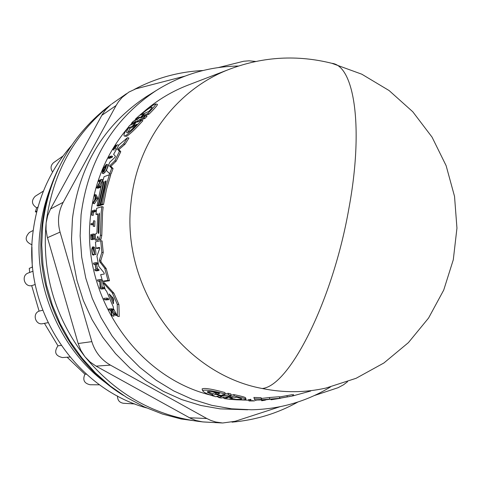 <?xml version="1.0" encoding="UTF-8"?>
<svg xmlns="http://www.w3.org/2000/svg" width="481" height="481" viewBox="0 0 481 481"><rect width="100%" height="100%" fill="white"/><g stroke="black" fill="none" stroke-linecap="round" stroke-linejoin="round"><path stroke-width="0.72" d="M134.632 122.853L133.003 123.563L131.529 123.202L135.786 121.356L133.67 123.683L129.617 125.451C124.844 131.65 123.1 135.191 124.399 136.081L125.27 135.907C128.878 133.568 134.253 128.373 141.384 120.322L137.151 122.15L139.286 119.811L140.783 120.184L139.779 121.02M138.39 118.717L137.127 119.264L135.624 118.891C145.196 110.161 151.918 105.183 155.784 103.95C156.048 104.599 153.325 107.834 147.607 113.648L143.356 115.506L144.883 115.885L144.053 116.522M155.856 103.968L157.431 104.359C157.678 105.014 154.912 108.237 149.152 114.033L144.883 115.885M143.356 115.506L141.101 117.797L145.515 115.879L147.042 116.264L145.124 118.302L140.783 120.184M141.384 120.322L142.881 120.689C135.708 128.722 130.309 133.91 126.677 136.255L124.399 136.081M127.525 137.686L128.932 138.029L124.988 144.258L118.903 149.567L120.773 151.725L116.174 161.135L110.858 166.306L113.065 168.554L111.015 174.098L109.686 173.779L106.361 170.436L109.812 162.205L114.869 157.425L115.44 156.253L113.624 154.323L118.843 145.028L127.525 137.686L123.599 143.921L117.538 149.236L119.408 151.395L114.827 160.81L109.524 165.987L111.73 168.236L109.686 173.779M101.437 204.732L101.377 205.14L100.15 205.531L98.833 205.225L104.124 181.638L103.511 181.866L98.226 205.417L97.006 205.808L100.968 186.911L104.082 176.707L109.355 174.729L105.129 189.231L102.206 204.142L100.824 204.587L106.139 180.904L105.363 181.187L100.054 204.834L98.833 205.225M99.585 205.399L98.316 206.115L97.006 205.808M109.355 174.729L110.684 175.042L106.451 189.544L103.535 204.449L102.146 204.894L100.824 204.587M104.401 172.138L103.842 173.605L102.339 173.322L102.597 170.19L103.277 168.518L106.361 164.376C106.806 165.65 105.934 168.188 103.758 171.982L105.706 165.735L105.267 165.969L103.349 169.15L102.832 171.897L103.89 169.787L102.339 173.316M106.361 164.376L107.684 164.694C108.129 165.969 107.257 168.5 105.068 172.3L103.758 171.982M99.964 181.656L98.575 181.385L98.9 180.375L101.575 179.377L97.697 186.628L99.573 185.955L99.29 186.971L96.633 187.927L100.505 180.67L98.575 181.385M101.575 179.377L102.88 179.69L99.489 185.985M99.573 185.955L100.878 186.261L100.595 187.277L97.926 188.227L96.633 187.927M94.943 194.625L96.236 194.925L97.944 198.425L94.456 203.728L93.158 203.427L93.392 202.128L94.577 200.318L95.226 197.096L94.649 195.905L94.943 194.625L96.639 198.118L93.158 203.427M114.394 150.054L112.921 149.747L115.572 145.154L115.145 145.971L115.771 146.122M111.255 156.03L112.596 156.355L112.109 157.317L109.361 158.423L108.033 158.105L108.514 157.149L111.255 156.03L110.768 156.992L108.033 158.105M230.327 68.915C177.188 88.57 136.748 141.769 131 202.76C120.767 287.391 182.888 373.923 262.205 388.504C289.364 386.243 332.9 300.691 348.965 208.063C363.864 127.513 354.335 65.632 331.902 63.318C297.45 54.708 263.594 56.572 230.327 68.915L188.51 84.939C172.709 90.969 158.237 99.537 145.106 110.636M136.039 118.993L134.265 120.797M131.908 123.298L130.165 125.21M127.261 128.559C106.566 153.439 94.33 182.57 90.554 215.963C80.928 295.075 136.033 376.527 209.963 394.937M94.673 210.035L95.984 210.335L95.851 211.418L93.579 212.121L93.212 215.38L91.661 215.157L92.16 210.822L94.673 210.035L94.541 211.117L92.274 211.82L91.907 215.079M101.852 206.674L103.174 206.98L102.579 212.037L101.792 235.48L100.932 239.466L98.966 239.304L99.567 239.159L100.427 235.167L101.232 211.862L101.852 206.674L96.651 208.309L95.941 214.358L97.751 213.811L96.946 232.251L96.597 233.676L95.142 234.055L95.358 240.181L96.627 239.875L97.721 236.339L98.966 239.304M116.258 146.513L115.795 146.398L112.921 149.747M116.396 145.352L115.572 145.154M116.192 149.116L114.833 148.785L117.123 144.799L113.492 148.827L115.145 145.971M98.635 239.081L97.986 240.181L96.561 239.881M99.489 247.402L99.651 248.593L96.952 256.235L98.749 266.36L104.01 272.763L104.251 274.044L100.679 274.627L102.525 281.211L107.978 280.399L104.732 268.254L99.693 261.712L99.411 260.143L100.83 260.461L101.112 262.031L106.193 268.578L104.732 268.254M139.833 117.105L137.584 119.348L133.363 121.194L131.529 123.202M252.26 400.613L254.521 400.92L249.002 400.944L250.066 400.944L249.627 399.603L250.583 399.687M249.627 399.603L248.563 399.603L249.002 400.944M251.028 399.41L250.463 399.308L250.896 400.661L253.571 400.901L250.066 400.944M222 396.542L218.494 397.462L221.146 398.034L224.675 397.126L227.729 397.691L224.23 398.587C234.457 399.927 241.48 400.24 245.31 399.513L246.007 399.152C245.472 398.557 241.558 397.528 234.265 396.067L230.712 396.963L227.627 396.386L231.307 395.412L228.589 394.799L224.976 395.755L221.867 395.051L225.391 394.065C212.193 390.566 204.605 389.406 202.621 390.59C203.655 392.46 207.972 394.504 215.572 396.729L218.957 395.815L221.969 396.44M223.827 397.342L224.23 398.587M224.976 395.755L224.507 394.306M238.528 66.035C208.916 66.48 181.379 74.705 155.922 90.723C113.065 119.39 88.113 160.732 81.073 214.736L80.129 235.882L81.692 257.076L85.744 277.994L92.226 298.304L101.034 317.682L112.019 335.834L125.012 352.471L139.797 367.346L156.133 380.23L173.767 390.951L192.418 399.356L211.784 405.333L231.577 408.814L251.503 409.776C280.044 409.145 306.355 401.551 330.447 386.995M149.892 94.456L146.014 96.861C103.896 125.042 79.371 165.608 72.439 218.572L71.501 239.31L73.028 260.095L77.002 280.609L83.351 300.517L91.991 319.516L102.772 337.307L115.524 353.619L130.038 368.199L146.08 380.838L163.396 391.348L181.716 399.591L200.745 405.447L220.196 408.868L247.685 409.788M98.942 232.107L98.581 233.604L98.172 232.305L98.87 214.568L99.435 213.089L98.942 232.107M113.438 303.776L109.163 293.963L113.179 298.076L113.678 299.23L113.438 303.776M136.935 124.242C132.774 128.692 129.684 131.469 127.669 132.576L126.966 132.72C126.184 132.425 126.756 130.79 128.68 127.832L132.203 126.299L137.518 120.593L133.345 125.806L136.935 124.242M139.929 118.079L143.993 113.528L140.356 115.121C146.26 110.149 150.138 107.443 151.996 106.998C152.429 107.233 151.401 108.694 148.912 111.382L145.208 112.999L139.929 118.079M236.82 397.174L241.847 398.833L241.3 399.14C239.376 399.525 235.492 399.452 229.659 398.911L232.714 398.172L226.16 396.753L233.706 397.931L236.82 397.174M212.855 395.268L207.167 392.057C207.78 391.095 211.965 391.522 219.721 393.332L216.745 394.173L223.485 396.152L215.777 394.444L212.855 395.268L212.355 393.741L215.272 392.899L216.42 393.175M216.57 422.679L202.555 421.891C155.784 416.564 116.655 394.925 85.173 356.968L90.206 362.091L96.092 366.131L190.362 418.211L195.839 420.478L202.555 421.891M184.812 76.178L135.816 88.847L128.884 92.087L122.138 97.409L118.47 101.738L116.089 105.531L63.215 202.291C58.279 211.706 57.227 221.645 60.065 232.107L91.829 341.63C95.028 351.984 101.232 359.812 110.438 365.127L206.842 418.524L210.63 420.346L215.614 421.981L222.625 422.997L235.143 421.29L279.846 406.764M111.117 104.467L106.331 108.081C70.064 137.422 48.87 176.311 42.743 224.741L41.733 244.985L42.995 265.296L46.531 285.371L52.285 304.948L60.179 323.743L70.1 341.498L81.902 357.966L95.418 372.919L110.45 386.159L126.786 397.516L144.186 406.842L162.416 414.033L181.211 418.999L203.643 421.993M46.11 223.352L46.02 229.539L47.186 236.694L78.156 343.524L80.82 350.264L84.686 356.355C54.654 317.009 41.799 272.673 46.11 223.352L46.194 222.571C52.459 173.761 73.858 134.584 110.389 105.032L105.706 109.644L102.291 114.484L50.517 208.982L47.709 215.554L46.194 222.571M112.855 103.217L124.05 95.388M134.439 89.352C156.054 77.958 178.92 71.681 203.03 70.509M58.502 168.362C49.693 186.46 44.168 205.7 41.919 226.082C34.241 292.063 67.923 361.544 123.491 395.442M71.435 145.635C49.681 170.514 36.803 199.916 32.804 233.826C23.328 309.914 75.204 388.335 146.525 407.906M50.583 187.398C45.112 201.599 41.643 215.825 40.182 230.074C33.069 281.746 57.912 348.539 106.728 383.507M36.67 212.037L35.353 211.868L36.947 210.943M31.932 247.03L32.257 267.171L29.281 268.344L29.678 272.468M33.207 230.453L29.383 232.437C24.387 237.764 25.277 241.895 32.053 244.835M43.44 191.059L35.197 196.278C31.121 200.601 31.608 204.443 36.664 207.804L35.353 211.868M62.987 156.042L53.553 162.674C50.583 165.434 50.258 168.548 52.585 172.018M117.508 396.001C117.46 400.198 119.444 402.627 123.461 403.282L134.836 403.932M67.142 357.221L84.927 374.212C82.449 379.846 84.145 383.351 90.007 384.734L99.609 384.818M44.438 323.358L57.967 345.809C53.842 351.966 55.345 355.886 62.47 357.569L69.895 357.016M33.069 271.176L28.072 273.076C20.984 275.583 24.357 287.259 31.698 285.654L39.087 311.117C31.926 313.738 35.546 325.559 42.929 323.647L47.998 322.673M84.927 374.212L86.412 374.182M57.967 345.809L61.147 345.448M39.087 311.117L42.689 310.263M31.698 285.654L35.221 284.487M36.664 207.804L38.005 207.01M297.937 402.002C277.543 413.395 255.567 420.111 232.022 422.15M203.295 421.963L222 422.961M207.72 391.558L212.355 393.741M132.203 126.299L133.658 126.659L130.123 128.186L128.156 131.842M135.275 125.956L133.345 125.806M111.285 296.14L113.546 301.383M314.412 395.532L338.095 387.698L343.446 384.842L347.541 381.716M255.772 61.472L249.14 60.822L243.705 61.243L218.536 67.532M216.745 394.173L216.24 392.622M215.272 392.899L215.777 394.444M232.714 398.172L232.588 397.781M144.486 113.654L143.993 113.528M130.123 128.186L128.68 127.832M95.328 197.3L95.857 198.382L94.775 200.012L95.328 197.3M289.7 396.536L273.611 399.182L273.551 398.851L272.3 398.953L265.253 399.891L254.954 400.12L254.335 398.833L261.496 399.044L261.82 399.789L279.846 398.268L292.851 395.917L292.43 394.624L286.923 395.653L287.349 396.957M280.333 398.334L271.092 399.759L280.309 398.268M252.297 400.715L250.902 400.661M261.706 400.745L265.434 400.132L261.706 400.745L261.484 400.06M292.845 395.899L310.72 391.023M107.191 299.302L104.329 299.597L103.83 298.4L106.686 298.094L107.191 299.302L108.784 299.645L105.916 299.946L104.329 299.597M145.515 115.879L143.609 117.923L139.286 119.811M139.749 117.087L135.624 118.891M99.441 247.396L95.966 248.184L95.454 241.907L100.697 240.644L101.852 252.309L99.411 260.143M105.411 289.923L106.541 291.143L113.348 307.058L113.336 308.459L117.448 316.215L117.25 304.257L112.314 292.857L102.922 282.509L105.411 289.923M99.771 287.53L100.132 287.482L99.753 280.808L97.751 281.108L97.415 279.93L100.174 279.509L100.601 287.422L102.567 287.157L102.97 288.341L100.174 288.708L99.771 287.53M93.717 264.249L93.506 263.107L96.08 262.608L96.29 263.756L95.142 263.979L96.2 269.168L97.354 268.957L97.619 270.118L95.022 270.575L94.763 269.42L96.044 269.192L94.985 264.009L93.717 264.249L95.094 264.556M92.466 239.045L92.154 239.123L92.045 235.311L91.023 235.576L90.909 239.436L90.783 234.632L93.308 233.976L93.434 238.804L93.11 235.041L92.352 235.233L92.466 239.045L93.813 239.352L92.154 239.123M115.795 146.398L116.498 145.731L114.833 148.785M111.303 311.273L112.187 315.837L111.526 314.622L110.81 310.702L110.053 309.824L109.073 309.902L108.616 308.982L111.388 308.754L111.851 309.686L110.774 309.77L111.279 310.762L114.706 315.103L111.303 311.273M92.508 254.804C91.45 250.577 91.558 247.913 92.821 246.813C93.993 247.901 94.559 250.379 94.529 254.251L92.875 247.787C91.877 248.665 91.799 250.781 92.635 254.142L92.508 254.804L93.885 255.11L94.011 254.455L92.635 254.142M91.005 223.671L93.302 223.01L93.645 220.707L93.38 226.142L93.254 224.098L90.951 224.747L91.005 223.671M218.494 397.462L218.037 396.067M202.621 390.59L202.086 388.949C204.082 387.746 211.682 388.937 224.892 392.526L225.391 394.065M225.373 394.011L228.096 393.278L228.589 394.799M228.096 393.278L230.814 393.903L231.307 395.412M231.247 395.226L233.778 394.582L234.265 396.067M233.778 394.582C241.083 396.079 245.009 397.138 245.55 397.751L245.977 399.068M254.335 398.833L253.884 397.444L261.051 397.679L261.496 399.044M261.051 397.679L261.82 399.789M261.387 398.454L269.33 397.528L269.769 398.863M269.33 397.528L279.341 396.723L279.768 398.04M279.341 396.723L279.846 398.268M279.425 396.969L286.923 395.653M273.503 398.851L273.611 399.182M255.658 400.132L255.808 400.595M293.356 394.432L293.777 395.725M108.784 299.645L108.273 298.442L106.686 298.094M149.152 114.033L147.607 113.648M145.124 118.302L143.609 117.923M99.681 247.962L97.336 248.491L95.966 248.184M101.852 252.309L103.253 252.627L102.068 240.951L100.697 240.644M103.253 252.627L100.83 260.461M106.193 268.578L109.494 280.736L107.978 280.399M109.494 280.736L104.022 281.535L102.525 281.211M124.988 144.258L123.599 143.921M118.903 149.567L117.538 149.236M120.773 151.725L119.408 151.395M116.174 161.135L114.827 160.81M110.858 166.306L109.524 165.987M113.065 168.554L111.73 168.236M97.685 214.538L95.941 214.358M100.331 239.616L98.918 239.304M97.98 237.067L97.535 236.965M97.92 240.193L95.358 240.181M104.022 181.986L103.511 181.866M99.537 205.724L98.226 205.417M103.535 204.449L102.206 204.142M106.006 181.343L105.363 181.187M101.377 205.14L100.054 204.834M112.314 292.857L113.901 293.2L104.425 282.84L102.922 282.509M113.901 293.2L118.921 304.617L117.25 304.257M118.921 304.617L119.204 316.594L117.448 316.215M104.539 169.943L103.89 169.787M103.842 173.605L102.531 173.292M99.777 281.349L97.751 281.108M102.068 287.223L101.659 279.834L100.174 279.509M102.97 288.341L104.497 288.672L104.088 287.488L102.567 287.157M104.497 288.672L101.689 289.039L100.174 288.708M100.595 187.277L99.29 186.971M96.639 198.118L97.944 198.425M95.142 263.979L96.555 264.291L97.523 268.993M97.619 270.118L99.056 270.436L98.791 269.276L97.354 268.957M99.056 270.436L96.453 270.893L95.022 270.575M96.29 263.756L97.709 264.075L97.493 262.921L96.08 262.608M97.709 264.075L96.555 264.291M92.454 239.189L92.472 239.682L91.131 239.376M91.023 235.576L92.051 235.81M92.472 239.682L90.909 239.436M93.434 238.804L94.781 239.105L94.643 234.277L93.308 233.976M94.781 239.105L93.224 238.859M93.116 235.407L92.352 235.233M93.795 238.985L93.813 239.352M110.359 310.185L109.073 309.902M111.851 309.686L113.534 310.047L113.059 309.115L111.388 308.754M113.534 310.047L110.774 309.77M112.452 310.131L112.963 311.123L111.279 310.762M112.963 311.123L115.783 314.285L114.063 313.919M115.783 314.285L116.438 315.476L114.706 315.103M113.372 313.612L113.913 316.203L112.187 315.837M92.821 246.813L94.18 247.12C95.358 248.208 95.935 250.691 95.911 254.563L94.529 254.251M93.38 226.142L94.709 226.443L94.967 221.007L93.645 220.707M94.709 226.443L93.17 226.202M93.224 224.783L90.951 224.747M91.661 215.157L93.212 215.38M95.851 211.418L94.541 211.117M93.579 212.121L92.274 211.82M112.109 157.317L110.768 156.992M216.348 396.524L218.332 396.957M222.288 397.739L224.056 398.052M239.255 399.873L248.761 400.216M262.205 388.504C283.712 392.887 304.936 392.743 325.877 388.077L356.096 378.294L383.934 362.963L408.387 342.64L428.565 318.049L443.722 290.073L453.3 259.728L456.95 228.114L454.527 196.374L446.127 165.674L432.046 137.127L412.794 111.778L389.093 90.542L361.79 74.194L331.902 63.318M206.842 418.524L189.496 417.748M110.624 104.852L111.213 104.389M85.173 356.968L84.686 356.355M116.089 105.531L101.81 115.344M63.215 202.291L50.517 208.982M60.065 232.107L47.463 237.692M91.829 341.63L78.156 343.524M110.438 365.127L96.092 366.131M98.87 214.568L99.603 214.736M98.936 232.479L98.172 232.305M109.987 294.793L109.229 294.631M112.909 303.222L113.456 303.343M230.291 395.677L230.712 396.963M101.112 262.031L99.693 261.712M101.792 235.48L100.427 235.167M100.932 239.466L99.567 239.159M114.953 148.533L114.322 148.382M155.922 90.723L146.014 96.861M106.331 108.081L110.389 105.032M111.832 103.932L126.467 93.699M270.893 399.152L271.092 399.759M118.5 145.124L117.123 144.793"/></g></svg>
